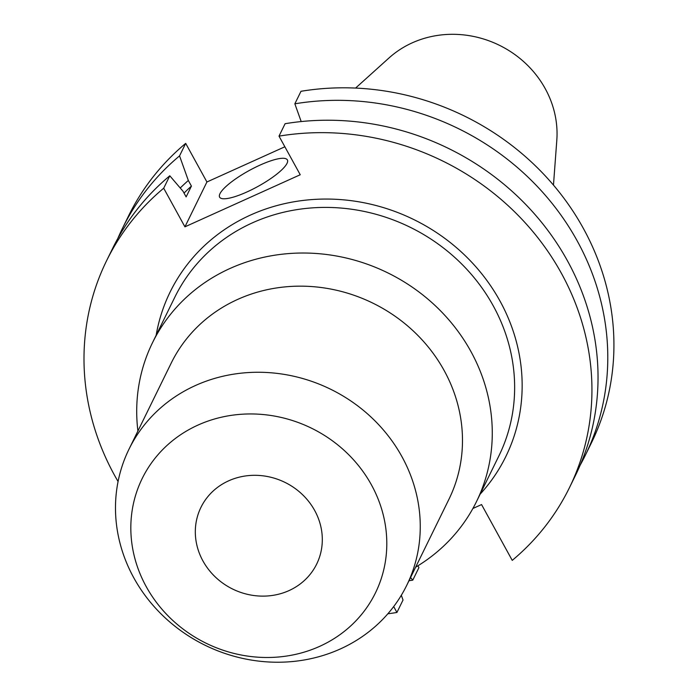 <?xml version="1.0" encoding="UTF-8"?>
<svg xmlns="http://www.w3.org/2000/svg" width="696" height="696" viewBox="0 0 696 696"><rect width="100%" height="100%" fill="white"/><g stroke="black" fill="none" stroke-linecap="round" stroke-linejoin="round"><path stroke-width="1.04" d="M260.095 165.074A38.663 9.083 -28.8 0 0 219.614 197.159A38.663 9.083 -28.8 0 0 246.897 191.983A38.663 9.083 -28.8 0 0 287.378 159.906A38.663 9.083 -28.8 0 0 260.095 165.074M228.636 480.832A64.441 59.404 -153.9 0 0 200.953 507.349A64.441 59.404 -153.9 0 0 215.534 577.184A64.441 59.404 -153.9 0 0 288.988 590.608A64.441 59.404 -153.9 0 0 316.671 564.091A64.441 59.404 -153.9 0 0 302.099 494.256A64.441 59.404 -153.9 0 0 228.636 480.832M415.634 567.179A180.429 166.327 -153.9 0 0 476.49 501.607A180.429 166.327 -153.9 0 0 435.679 306.075A180.429 166.327 -153.9 0 0 230.002 268.482A180.429 166.327 -153.9 0 0 152.494 342.736A180.429 166.327 -153.9 0 0 137.912 431.007M406.734 585.336L448.955 499.232A154.651 142.567 -153.9 0 0 413.972 331.627A154.651 142.567 -153.9 0 0 237.675 299.41A154.651 142.567 -153.9 0 0 171.233 363.051L129.012 449.164A154.651 142.567 -153.9 0 0 163.995 616.76A154.651 142.567 -153.9 0 0 340.292 648.976A154.651 142.567 -153.9 0 0 406.734 585.336A154.651 142.567 -153.9 0 0 371.751 417.739A154.651 142.567 -153.9 0 0 195.454 385.514A154.651 142.567 -153.9 0 0 129.012 449.164M319.638 646.367A129.891 119.738 -153.9 0 0 371.42 484.851A129.891 119.738 -153.9 0 0 197.986 425.082A129.891 119.738 -153.9 0 0 146.204 586.589A129.891 119.738 -153.9 0 0 319.638 646.367M553.468 185.101L556.809 140.235A99.632 91.846 -153.9 0 0 512.099 52.635A99.632 91.846 -153.9 0 0 412.223 42.847A99.632 91.846 -153.9 0 0 389.012 57.959L355.586 88.07M122.392 228.497L128.525 215.977A257.755 237.614 -153.9 0 1 185.693 143.376L179.551 155.895A257.755 237.614 -153.9 0 0 122.392 228.497A257.755 237.614 -153.9 0 0 117.763 238.571M408.987 580.742A257.755 237.614 -153.9 0 0 412.78 580.142L418.922 567.623L417.913 565.796M179.551 155.895L188.329 180.473A235.118 216.743 -153.9 0 0 180.238 187.998M412.78 580.142L410.553 577.541M188.329 180.473L191.426 186.102A228.784 210.905 -153.9 0 0 184.031 193.088M191.426 186.102L186.128 196.907L183.031 191.269L169.789 175.792A257.755 237.614 -153.9 0 0 112.63 248.394L106.54 260.817A257.755 237.614 -153.9 0 0 118.076 481.519M401.322 595.263L403.019 600.039L396.929 612.463A257.755 237.614 -153.9 0 1 387.837 613.794M169.789 175.792L163.699 188.216A257.755 237.614 -153.9 0 0 106.54 260.817M585.24 455.454L591.383 442.934A257.755 237.614 -153.9 0 0 555.791 187.876A257.755 237.614 -153.9 0 0 300.994 91.289L294.852 103.808A257.755 237.614 -153.9 0 1 549.649 200.396A257.755 237.614 -153.9 0 1 585.24 455.454A257.755 237.614 -153.9 0 1 580.116 465.276M185.693 143.376L206.921 181.987L284.864 146.778M301.194 121.565L294.852 103.808M472.897 508.489L481.562 504.574L512.239 560.376A257.755 237.614 -153.9 0 0 569.398 487.774L575.488 475.351A257.755 237.614 -153.9 0 0 539.896 220.293A257.755 237.614 -153.9 0 0 285.099 123.705L279.009 136.129L300.237 174.748L184.927 226.835L206.921 181.987M569.398 487.774A257.755 237.614 -153.9 0 0 533.797 232.716A257.755 237.614 -153.9 0 0 279.009 136.129M163.699 188.216L184.927 226.835M393.692 606.564L396.929 612.463M476.49 501.607L498.858 455.993A180.429 166.327 -153.9 0 0 458.046 260.461A180.429 166.327 -153.9 0 0 252.37 222.868A180.429 166.327 -153.9 0 0 174.861 297.122L152.494 342.736M156.148 335.289A186.919 172.312 26.1 0 1 250.438 215.073A186.919 172.312 26.1 0 1 480.188 271.866A186.919 172.312 26.1 0 1 480.144 494.16"/></g></svg>

